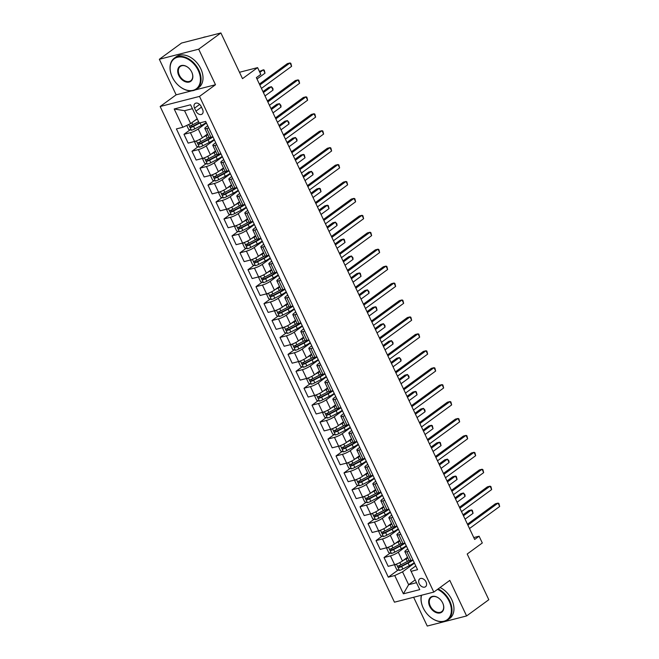 <?xml version="1.0" encoding="UTF-8"?>
<svg xmlns="http://www.w3.org/2000/svg" width="659" height="659" viewBox="0 0 659 659"><rect width="100%" height="100%" fill="white"/><g stroke="black" fill="none" stroke-linecap="round" stroke-linejoin="round"><path stroke-width="0.99" d="M426.027 581.93A4.885 3.386 -126.2 0 0 419.742 578.866A4.885 3.386 -126.2 0 0 419.215 583.676A4.885 3.386 -126.2 0 0 425.508 586.749A4.885 3.386 -126.2 0 0 426.027 581.93M413.638 597.26L427.246 626.05L466.597 615.951L488.805 599.723L467.198 554.013L482.306 542.975L479.101 536.204L473.772 537.571M160.153 106.511L394.453 602.186L433.803 592.087L199.504 96.412L160.153 106.511L176.142 94.83L191.711 90.835M195.229 89.929L215.493 84.731L198.688 49.178L159.338 59.277L176.142 94.83M159.338 59.277L181.546 43.049L220.897 32.95L242.504 78.66L257.603 67.622L239.481 72.276M198.688 49.178L220.897 32.95M257.603 67.622L260.799 74.393L256.359 77.638L474.661 539.449L479.101 536.204M194.562 108.158L195.97 111.14A4.728 3.279 -126.2 0 0 202.058 114.114A4.728 3.279 -126.2 0 0 202.56 109.443L201.152 106.47A4.728 3.279 -126.2 0 0 195.064 103.496A4.728 3.279 -126.2 0 0 194.562 108.158L199.669 104.427M192.428 108.694L184.569 110.712L190.649 123.579L182.84 127.269L176.406 128.917L388.299 577.185L398.135 570.002M182.84 127.269L174.198 108.982L190.575 104.781L199.224 123.06L205.657 121.413L417.551 569.681L411.117 571.328L419.758 589.616L403.382 593.817L394.741 575.538L388.299 577.185M215.493 84.731L199.504 96.412M466.597 615.951L449.792 580.398L433.803 592.087M411.117 571.328L410.417 569.829L415.771 565.916M408.802 551.171L406.842 551.674A6.104 1.17 154.7 0 1 404.881 551.69A6.104 1.17 154.7 0 1 406.142 550.174L407.764 548.988M400.804 534.243L398.843 534.746A6.104 1.17 154.7 0 1 396.875 534.762A6.104 1.17 154.7 0 1 398.143 533.246L399.766 532.06M392.797 517.315L390.845 517.817A6.104 1.17 154.7 0 1 388.876 517.834A6.104 1.17 154.7 0 1 390.136 516.318L391.767 515.132M384.798 500.387L382.838 500.889A6.104 1.17 154.7 0 1 380.869 500.906A6.104 1.17 154.7 0 1 382.138 499.39L383.76 498.196M376.791 483.459L374.839 483.961A6.104 1.17 154.7 0 1 372.87 483.978A6.104 1.17 154.7 0 1 374.139 482.454L375.762 481.268M368.793 466.531L366.832 467.033A6.104 1.17 154.7 0 1 364.864 467.05A6.104 1.17 154.7 0 1 366.132 465.526L367.755 464.34M360.794 449.603L358.834 450.105A6.104 1.17 154.7 0 1 356.865 450.122A6.104 1.17 154.7 0 1 358.134 448.598L359.756 447.412M352.787 432.675L350.827 433.177A6.104 1.17 154.7 0 1 348.866 433.185A6.104 1.17 154.7 0 1 350.127 431.67L351.749 430.484M344.789 415.747L342.828 416.249A6.104 1.17 154.7 0 1 340.86 416.257A6.104 1.17 154.7 0 1 342.128 414.742L343.751 413.555M336.782 398.819L334.83 399.321A6.104 1.17 154.7 0 1 332.861 399.329A6.104 1.17 154.7 0 1 334.121 397.814L335.752 396.627M328.783 381.891L326.823 382.393A6.104 1.17 154.7 0 1 324.854 382.401A6.104 1.17 154.7 0 1 326.123 380.886L327.745 379.699M320.776 364.962L318.824 365.465A6.104 1.17 154.7 0 1 316.855 365.473A6.104 1.17 154.7 0 1 318.124 363.957L319.747 362.771M312.778 348.034L310.817 348.537A6.104 1.17 154.7 0 1 308.849 348.545A6.104 1.17 154.7 0 1 310.117 347.029L311.74 345.843M304.779 331.106L302.819 331.609A6.104 1.17 154.7 0 1 300.85 331.617A6.104 1.17 154.7 0 1 302.119 330.101L303.741 328.915M296.772 314.17L294.812 314.673A6.104 1.17 154.7 0 1 292.851 314.689A6.104 1.17 154.7 0 1 294.112 313.173L295.734 311.987M288.774 297.242L286.813 297.744A6.104 1.17 154.7 0 1 284.845 297.761A6.104 1.17 154.7 0 1 286.113 296.245L287.736 295.059M280.767 280.314L278.815 280.816A6.104 1.17 154.7 0 1 276.846 280.833A6.104 1.17 154.7 0 1 278.106 279.317L279.737 278.131M272.768 263.386L270.808 263.888A6.104 1.17 154.7 0 1 268.839 263.905A6.104 1.17 154.7 0 1 270.108 262.389L271.73 261.195M264.761 246.458L262.809 246.96A6.104 1.17 154.7 0 1 260.84 246.977A6.104 1.17 154.7 0 1 262.109 245.461L263.732 244.267M256.763 229.53L254.802 230.032A6.104 1.17 154.7 0 1 252.834 230.049A6.104 1.17 154.7 0 1 254.102 228.525L255.725 227.339M248.764 212.602L246.804 213.104A6.104 1.17 154.7 0 1 244.835 213.121A6.104 1.17 154.7 0 1 246.104 211.597L247.726 210.41M240.757 195.674L238.797 196.176A6.104 1.17 154.7 0 1 236.836 196.193A6.104 1.17 154.7 0 1 238.097 194.669L239.719 193.482M232.759 178.746L230.798 179.248A6.104 1.17 154.7 0 1 228.83 179.256A6.104 1.17 154.7 0 1 230.098 177.741L231.721 176.554M224.752 161.817L222.8 162.32A6.104 1.17 154.7 0 1 220.831 162.328A6.104 1.17 154.7 0 1 222.091 160.812L223.722 159.626M216.753 144.889L214.793 145.392A6.104 1.17 154.7 0 1 212.824 145.4A6.104 1.17 154.7 0 1 214.093 143.884L215.715 142.698M208.746 127.961L206.794 128.464A6.104 1.17 154.7 0 1 204.825 128.472A6.104 1.17 154.7 0 1 206.094 126.956L207.717 125.77M415.178 579.928L408.629 584.714L416.488 582.696M197.198 118.793L190.649 123.579M206.407 122.994L198.219 128.975A6.104 1.17 154.7 0 1 190.41 132.665L183.976 134.321L190.08 129.864M207.47 134.065L202.379 137.78A6.104 1.17 154.7 0 1 194.578 141.471L188.136 143.118L183.976 134.321M214.406 139.922L206.226 145.903A6.104 1.17 154.7 0 1 198.417 149.593L191.983 151.249L198.079 146.792M215.468 150.993L210.386 154.708A6.104 1.17 154.7 0 1 202.577 158.399L196.143 160.046L191.983 151.249M222.404 156.85L214.224 162.831A6.104 1.17 154.7 0 1 206.415 166.521L199.982 168.177L206.078 163.72M223.475 167.921L218.384 171.637A6.104 1.17 154.7 0 1 210.575 175.327L204.142 176.974L199.982 168.177M230.411 173.778L222.223 179.759A6.104 1.17 154.7 0 1 214.422 183.449L207.989 185.105L214.084 180.648M231.474 184.85L226.391 188.565A6.104 1.17 154.7 0 1 218.582 192.255L212.149 193.903L207.989 185.105M238.41 190.715L230.23 196.695A6.104 1.17 154.7 0 1 222.421 200.377L215.987 202.033L222.083 197.576M239.472 201.778L234.39 205.493A6.104 1.17 154.7 0 1 226.581 209.183L220.147 210.831L215.987 202.033M246.417 207.643L238.228 213.623A6.104 1.17 154.7 0 1 230.428 217.305L223.986 218.961L230.09 214.504M247.479 218.706L242.388 222.421A6.104 1.17 154.7 0 1 234.588 226.111L228.154 227.767L223.986 218.961M254.415 224.571L246.235 230.551A6.104 1.17 154.7 0 1 238.426 234.233L231.993 235.889L238.088 231.433M255.478 235.634L250.395 239.349A6.104 1.17 154.7 0 1 242.586 243.039L236.153 244.695L231.993 235.889M262.422 241.499L254.234 247.479A6.104 1.17 154.7 0 1 246.425 251.17L239.991 252.817L246.095 248.361M263.485 252.562L258.394 256.277A6.104 1.17 154.7 0 1 250.593 259.967L244.151 261.623L239.991 252.817M270.421 258.427L262.241 264.407A6.104 1.17 154.7 0 1 254.432 268.098L247.998 269.745L254.094 265.289M271.483 269.49L266.401 273.205A6.104 1.17 154.7 0 1 258.592 276.895L252.158 278.551L247.998 269.745M278.419 275.355L270.239 281.335A6.104 1.17 154.7 0 1 262.43 285.026L255.997 286.673L262.093 282.217M279.49 286.418L274.399 290.141A6.104 1.17 154.7 0 1 266.59 293.823L260.157 295.479L255.997 286.673M286.426 292.283L278.238 298.263A6.104 1.17 154.7 0 1 270.437 301.954L264.004 303.601L270.099 299.145M287.489 303.346L282.406 307.069A6.104 1.17 154.7 0 1 274.597 310.751L268.164 312.407L264.004 303.601M294.425 309.211L286.245 315.191A6.104 1.17 154.7 0 1 278.436 318.882L272.002 320.529L278.098 316.073M295.487 320.282L290.405 323.997A6.104 1.17 154.7 0 1 282.596 327.68L276.162 329.335L272.002 320.529M302.432 326.139L294.243 332.12A6.104 1.17 154.7 0 1 286.443 335.81L280.001 337.457L286.105 333.001M303.494 337.21L298.403 340.925A6.104 1.17 154.7 0 1 290.603 344.616L284.169 346.263L280.001 337.457M310.43 343.067L302.25 349.048A6.104 1.17 154.7 0 1 294.441 352.738L288.008 354.385L294.103 349.929M311.493 354.138L306.41 357.853A6.104 1.17 154.7 0 1 298.601 361.544L292.168 363.191L288.008 354.385M318.437 359.995L310.249 365.976A6.104 1.17 154.7 0 1 302.44 369.666L296.006 371.322L302.11 366.865M319.5 371.066L314.409 374.782A6.104 1.17 154.7 0 1 306.608 378.472L300.166 380.119L296.006 371.322M326.436 376.923L318.256 382.904A6.104 1.17 154.7 0 1 310.447 386.594L304.013 388.25L310.109 383.793M327.498 387.994L322.416 391.71A6.104 1.17 154.7 0 1 314.607 395.4L308.173 397.048L304.013 388.25M334.434 393.851L326.254 399.832A6.104 1.17 154.7 0 1 318.445 403.522L312.012 405.178L318.108 400.721M335.497 404.923L330.414 408.638A6.104 1.17 154.7 0 1 322.605 412.328L316.172 413.976L312.012 405.178M342.441 410.779L334.253 416.76A6.104 1.17 154.7 0 1 326.452 420.45L320.019 422.106L326.114 417.649M343.504 421.851L338.421 425.566A6.104 1.17 154.7 0 1 330.612 429.256L324.179 430.904L320.019 422.106M350.44 427.716L342.26 433.696A6.104 1.17 154.7 0 1 334.451 437.378L328.017 439.034L334.113 434.578M351.502 438.779L346.42 442.494A6.104 1.17 154.7 0 1 338.611 446.184L332.177 447.832L328.017 439.034M358.447 444.644L350.258 450.624A6.104 1.17 154.7 0 1 342.458 454.306L336.016 455.962L342.12 451.506M359.509 455.707L354.418 459.422A6.104 1.17 154.7 0 1 346.618 463.112L340.184 464.76L336.016 455.962M366.445 461.572L358.265 467.552A6.104 1.17 154.7 0 1 350.456 471.234L344.023 472.89L350.118 468.434M367.508 472.635L362.425 476.35A6.104 1.17 154.7 0 1 354.616 480.04L348.183 481.696L344.023 472.89M374.452 478.5L366.264 484.48A6.104 1.17 154.7 0 1 358.455 488.171L352.021 489.818L358.125 485.362M375.515 489.563L370.424 493.278A6.104 1.17 154.7 0 1 362.615 496.968L356.181 498.624L352.021 489.818M382.451 495.428L374.271 501.408A6.104 1.17 154.7 0 1 366.462 505.099L360.028 506.746L366.124 502.29M383.513 506.491L378.431 510.206A6.104 1.17 154.7 0 1 370.622 513.896L364.188 515.552L360.028 506.746M390.449 512.356L382.269 518.336A6.104 1.17 154.7 0 1 374.46 522.027L368.027 523.674L374.123 519.218M391.512 523.419L386.429 527.134A6.104 1.17 154.7 0 1 378.62 530.824L372.187 532.48L368.027 523.674M398.456 529.284L390.268 535.265A6.104 1.17 154.7 0 1 382.467 538.955L376.034 540.602L382.129 536.146M399.519 540.347L394.436 544.07A6.104 1.17 154.7 0 1 386.627 547.753L380.194 549.408L376.034 540.602M406.455 546.212L398.275 552.193A6.104 1.17 154.7 0 1 390.466 555.883L384.032 557.53L390.128 553.074M407.517 557.275L402.435 560.998A6.104 1.17 154.7 0 1 394.626 564.681L388.192 566.336L384.032 557.53M414.462 563.14L402.542 571.847L408.629 584.714L403.382 593.817M408.539 562.399L411.249 560.422A5.569 1.071 154.7 0 0 411.694 560.438M400.532 545.471L403.25 543.494M392.533 528.543L395.243 526.566M384.535 511.615L387.245 509.638M376.528 494.687L379.238 492.701A5.569 1.071 154.7 0 0 379.683 492.718M368.529 477.759L371.239 475.773A5.569 1.071 154.7 0 0 371.684 475.79M360.522 460.83L363.233 458.845A5.569 1.071 154.7 0 0 363.686 458.862M352.524 443.902L355.234 441.917A5.569 1.071 154.7 0 0 355.679 441.934M344.517 426.974L347.235 424.989M336.518 410.046L339.228 408.061A5.569 1.071 154.7 0 0 339.673 408.078M328.52 393.118L331.23 391.133A5.569 1.071 154.7 0 0 331.675 391.149M320.513 376.182L323.223 374.205A5.569 1.071 154.7 0 0 323.668 374.221M312.514 359.254L315.224 357.277A5.569 1.071 154.7 0 0 315.669 357.293M304.507 342.326L307.218 340.349A5.569 1.071 154.7 0 0 307.671 340.365M296.509 325.398L299.219 323.421A5.569 1.071 154.7 0 0 299.664 323.437M288.502 308.47L291.22 306.493M280.503 291.542L283.213 289.565A5.569 1.071 154.7 0 0 283.658 289.573M272.505 274.614L275.215 272.637A5.569 1.071 154.7 0 0 275.66 272.645M264.498 257.685L267.208 255.7A5.569 1.071 154.7 0 0 267.653 255.717M256.499 240.757L259.209 238.772A5.569 1.071 154.7 0 0 259.654 238.789M248.492 223.829L251.203 221.844A5.569 1.071 154.7 0 0 251.656 221.861M240.494 206.901L243.204 204.916A5.569 1.071 154.7 0 0 243.649 204.933M232.487 189.973L235.205 187.988M224.488 173.045L227.198 171.06A5.569 1.071 154.7 0 0 227.643 171.076M216.49 156.117L219.2 154.132A5.569 1.071 154.7 0 0 219.645 154.148M208.483 139.189L211.193 137.204A5.569 1.071 154.7 0 0 211.638 137.22M212.915 136.759L210.954 137.261A6.104 1.17 154.7 0 1 208.985 137.278L204.825 128.472M220.913 153.687L218.953 154.19A6.104 1.17 154.7 0 1 216.984 154.206L212.824 145.4M228.912 170.615L226.96 171.118A6.104 1.17 154.7 0 1 224.991 171.134L220.831 162.328M236.919 187.551L234.958 188.054A6.104 1.17 154.7 0 1 232.989 188.062L228.83 179.256M244.917 204.479L242.965 204.982A6.104 1.17 154.7 0 1 240.996 204.99L236.836 196.193M252.924 221.408L250.964 221.91A6.104 1.17 154.7 0 1 248.995 221.918L244.835 213.121M260.923 238.336L258.962 238.838A6.104 1.17 154.7 0 1 257.002 238.846L252.834 230.049M268.93 255.264L266.969 255.766A6.104 1.17 154.7 0 1 265 255.774L260.84 246.977M276.928 272.192L274.968 272.694A6.104 1.17 154.7 0 1 272.999 272.702L268.839 263.905M284.927 289.12L282.975 289.622A6.104 1.17 154.7 0 1 281.006 289.639L276.846 280.833M292.934 306.048L290.973 306.55A6.104 1.17 154.7 0 1 289.004 306.567L284.845 297.761M300.932 322.976L298.98 323.478A6.104 1.17 154.7 0 1 297.011 323.495L292.851 314.689M308.939 339.904L306.979 340.406A6.104 1.17 154.7 0 1 305.01 340.423L300.85 331.617M316.938 356.832L314.977 357.335A6.104 1.17 154.7 0 1 313.017 357.351L308.849 348.545M324.945 373.76L322.984 374.263A6.104 1.17 154.7 0 1 321.015 374.279L316.855 365.473M332.943 390.688L330.983 391.191A6.104 1.17 154.7 0 1 329.014 391.207L324.854 382.401M340.942 407.616L338.99 408.119A6.104 1.17 154.7 0 1 337.021 408.135L332.861 399.329M348.949 424.544L346.988 425.055A6.104 1.17 154.7 0 1 345.019 425.063L340.86 416.257M356.947 441.481L354.995 441.983A6.104 1.17 154.7 0 1 353.026 441.991L348.866 433.185M364.954 458.409L362.994 458.911A6.104 1.17 154.7 0 1 361.025 458.919L356.865 450.122M372.953 475.337L370.992 475.839A6.104 1.17 154.7 0 1 369.032 475.847L364.864 467.05M380.96 492.265L378.999 492.767A6.104 1.17 154.7 0 1 377.03 492.775L372.87 483.978M388.958 509.193L386.998 509.695A6.104 1.17 154.7 0 1 385.029 509.704L380.869 500.906M396.957 526.121L395.005 526.623A6.104 1.17 154.7 0 1 393.036 526.632L388.876 517.834M404.964 543.049L403.003 543.551A6.104 1.17 154.7 0 1 401.034 543.568L396.875 534.762M394.741 575.538L402.542 571.847M412.962 559.977L411.01 560.479A6.104 1.17 154.7 0 1 409.041 560.496L404.881 551.69M184.569 110.712L174.198 108.982M259.844 85.003L290.009 62.951L291.608 66.337L261.442 88.388M259.399 84.064L287.349 63.635L290.009 62.951L290.841 63.33L291.608 66.337M186.752 125.416L188.663 129.444L191.431 130.251A4.045 0.774 -25.3 0 0 194.792 128.884L201.275 125.507A11.681 2.249 -25.3 0 0 206.193 122.541M195.286 120.185L197.354 119.106M198.565 121.684L192.807 124.691A4.045 0.774 154.7 0 1 190.352 125.77C189.644 126.627 189.899 127.171 191.118 127.401A4.045 0.774 -25.3 0 0 193.581 126.314L200.056 122.928A11.681 2.249 -25.3 0 0 200.369 122.763M257.01 79.014L265.017 73.165L263.419 69.78L259.407 71.452M199.166 122.953L192.395 126.462L191.135 125.935M265.017 73.165L264.259 70.159L263.419 69.78L259.852 72.383M267.842 101.931L298.008 79.887L299.606 83.273L269.44 105.316M267.397 100.992L295.347 80.563L298.008 79.887L298.848 80.258L299.606 83.273M275.849 118.859L306.015 96.815L307.613 100.201L277.447 122.245M275.404 117.92L303.354 97.491L306.015 96.815L306.847 97.186L307.613 100.201M283.848 135.787L314.013 113.743L315.612 117.129L285.446 139.173M283.403 134.848L311.353 114.427L314.013 113.743L314.854 114.114L315.612 117.129M195.657 141.141L194.743 142.311L196.662 146.372L199.43 147.188A4.045 0.774 -25.3 0 0 202.799 145.82L209.274 142.435A11.681 2.249 -25.3 0 0 214.191 139.469M203.293 137.113L206.078 135.663A11.681 2.249 -25.3 0 0 207.783 134.733M205.394 135.581L205.55 135.49A9.696 1.862 -25.3 0 0 207.601 134.354M209.002 137.303A11.681 2.249 154.7 0 1 207.297 138.233L200.814 141.619A4.045 0.774 154.7 0 1 198.351 142.698C197.642 143.555 197.898 144.099 199.125 144.329A4.045 0.774 -25.3 0 0 201.58 143.242L208.063 139.856A11.681 2.249 -25.3 0 0 212.972 136.899M211.918 137.014A9.696 1.862 154.7 0 1 207.536 139.692L200.402 143.39L199.142 142.863M265.017 95.942L273.024 90.094L271.417 86.708L268.765 87.392L262.974 91.626M273.024 90.094L272.9 88.438L271.417 86.708L263.411 92.557M203.664 158.069L202.75 159.239L204.669 163.308L207.437 164.116A4.045 0.774 -25.3 0 0 210.798 162.748L217.281 159.363A11.681 2.249 -25.3 0 0 222.198 156.397M211.292 154.041L214.076 152.591A11.681 2.249 -25.3 0 0 215.781 151.661M213.392 152.509L213.557 152.427A9.696 1.862 -25.3 0 0 215.608 151.282M217 154.231A11.681 2.249 154.7 0 1 215.295 155.162L208.812 158.547A4.045 0.774 154.7 0 1 206.358 159.626C205.649 160.491 205.905 161.027 207.124 161.257A4.045 0.774 -25.3 0 0 209.587 160.17L216.061 156.784A11.681 2.249 -25.3 0 0 220.979 153.827M219.917 153.942A9.696 1.862 154.7 0 1 215.542 156.62L208.401 160.318L207.14 159.791M273.015 112.87L281.022 107.022L279.424 103.636L276.764 104.32L270.973 108.554M281.022 107.022L280.899 105.366L279.424 103.636L271.417 109.485M211.663 174.997L210.748 176.167L212.668 180.237L215.435 181.044A4.045 0.774 -25.3 0 0 218.804 179.676L225.279 176.291A11.681 2.249 -25.3 0 0 230.197 173.325M219.29 170.978L222.083 169.52A11.681 2.249 -25.3 0 0 223.788 168.589M221.399 169.437L221.556 169.355A9.696 1.862 -25.3 0 0 223.607 168.21M225.007 171.159A11.681 2.249 154.7 0 1 223.294 172.09L216.819 175.475A4.045 0.774 154.7 0 1 214.356 176.554C213.648 177.419 213.903 177.955 215.131 178.185A4.045 0.774 -25.3 0 0 217.585 177.098L224.068 173.712A11.681 2.249 -25.3 0 0 228.978 170.755M227.923 170.87A9.696 1.862 154.7 0 1 223.541 173.548L216.407 177.246L215.147 176.719M281.022 129.798L289.029 123.95L287.423 120.564L284.77 121.248L278.979 125.482M289.029 123.95L288.906 122.294L287.423 120.564L279.416 126.413M291.846 152.715L322.012 130.671L323.618 134.057L293.453 156.101M291.41 151.776L319.36 131.355L322.012 130.671L322.852 131.042L323.618 134.057M219.661 191.934L218.747 193.095L220.666 197.165L223.434 197.972A4.045 0.774 -25.3 0 0 226.803 196.604L233.286 193.219A11.681 2.249 -25.3 0 0 238.196 190.262M235.65 188.004A5.569 1.071 154.7 0 1 235.197 187.988M227.297 187.906L230.082 186.448A11.681 2.249 -25.3 0 0 231.787 185.517M229.398 186.365L229.563 186.283A9.696 1.862 -25.3 0 0 231.614 185.138M233.006 188.087A11.681 2.249 154.7 0 1 231.301 189.018L224.818 192.403A4.045 0.774 154.7 0 1 222.363 193.491C221.655 194.347 221.91 194.883 223.129 195.113A4.045 0.774 -25.3 0 0 225.584 194.026L232.067 190.649A11.681 2.249 -25.3 0 0 236.985 187.683M235.922 187.807A9.696 1.862 154.7 0 1 231.548 190.476L224.406 194.174L223.146 193.647M289.021 146.735L297.028 140.878L295.43 137.492L292.769 138.176L286.978 142.41M297.028 140.878L296.904 139.222L295.43 137.492L287.423 143.349M198.252 70.464A18.625 12.908 -126.2 0 0 177.51 57.259A18.625 12.908 -126.2 0 0 172.238 77.004A18.625 12.908 -126.2 0 0 172.296 77.128A18.625 12.908 -126.2 0 0 178.26 85.242A18.625 12.908 -126.2 0 0 196.3 88.8A18.625 12.908 -126.2 0 0 198.252 70.464M172.213 76.946A19.078 13.229 53.8 0 1 172.188 76.889A19.078 13.229 53.8 0 1 174.281 58.198A19.078 13.229 53.8 0 1 198.837 70.192A19.078 13.229 53.8 0 1 196.802 89.006A19.078 13.229 53.8 0 1 178.358 85.324A19.078 13.229 53.8 0 1 178.309 85.283M191.761 72.128A9.308 6.458 53.8 0 1 191.794 72.193A9.308 6.458 53.8 0 1 189.158 82.062A9.308 6.458 53.8 0 1 178.787 75.464A9.308 6.458 53.8 0 1 179.759 66.295A9.308 6.458 53.8 0 1 188.779 68.075A9.308 6.458 53.8 0 1 191.761 72.128A8.855 6.137 -126.2 0 1 190.764 80.752A8.855 6.137 -126.2 0 1 179.372 75.184A8.855 6.137 -126.2 0 1 180.319 66.452A8.855 6.137 -126.2 0 1 188.828 68.116M202.898 37.571A19.078 13.229 53.8 0 1 205.938 36.789M174.281 58.198L176.233 56.765A19.078 13.229 53.8 0 1 200.789 68.758A19.078 13.229 53.8 0 1 198.754 87.581L196.802 89.006M421.554 595.225A18.625 12.908 -126.2 0 0 423.185 607.886A18.625 12.908 -126.2 0 0 423.243 608.01A18.625 12.908 -126.2 0 0 429.207 616.124A18.625 12.908 -126.2 0 0 447.247 619.682A18.625 12.908 -126.2 0 0 449.199 601.346A18.625 12.908 -126.2 0 0 437.535 589.36M423.16 607.829A19.078 13.229 53.8 0 1 423.136 607.771A19.078 13.229 53.8 0 1 421.34 595.283M438.128 588.924A19.078 13.229 53.8 0 1 449.784 601.074A19.078 13.229 53.8 0 1 447.741 619.888A19.078 13.229 53.8 0 1 429.306 616.206A19.078 13.229 53.8 0 1 429.256 616.165M442.708 603.01A9.308 6.458 53.8 0 1 442.741 603.076A9.308 6.458 53.8 0 1 440.105 612.944A9.308 6.458 53.8 0 1 429.734 606.346A9.308 6.458 53.8 0 1 430.706 597.178A9.308 6.458 53.8 0 1 439.726 598.957A9.308 6.458 53.8 0 1 442.708 603.01A8.855 6.137 -126.2 0 1 441.711 611.634A8.855 6.137 -126.2 0 1 430.319 606.066A8.855 6.137 -126.2 0 1 431.266 597.334A8.855 6.137 -126.2 0 1 439.775 598.998M440.08 587.499A19.078 13.229 53.8 0 1 451.736 599.641A19.078 13.229 53.8 0 1 449.702 618.463L447.741 619.888M299.853 169.643L330.019 147.6L331.617 150.985L301.451 173.029M299.408 168.704L327.358 148.283L330.019 147.6L330.859 147.978L331.617 150.985M307.852 186.571L338.018 164.528L339.624 167.913L309.458 189.957M307.407 185.632L335.365 165.211L338.018 164.528L338.858 164.907L339.624 167.913M315.859 203.499L346.024 181.456L347.623 184.841L317.457 206.885M315.414 202.56L343.364 182.139L346.024 181.456L346.856 181.835L347.623 184.841M323.857 220.427L354.023 198.384L355.621 201.769L325.455 223.813M323.412 219.488L351.362 199.067L354.023 198.384L354.863 198.763L355.621 201.769M331.864 237.355L362.03 215.312L363.628 218.697L333.462 240.741M331.419 236.424L359.369 215.995L362.03 215.312L362.862 215.691L363.628 218.697M227.668 208.862L226.754 210.032L228.673 214.093L231.441 214.9A4.045 0.774 -25.3 0 0 234.802 213.532L241.285 210.147A11.681 2.249 -25.3 0 0 246.202 207.19M235.296 204.834L238.088 203.376A11.681 2.249 -25.3 0 0 239.794 202.445M237.405 203.293L237.561 203.211A9.696 1.862 -25.3 0 0 239.612 202.066M241.013 205.015A11.681 2.249 154.7 0 1 239.299 205.946L232.825 209.331A4.045 0.774 154.7 0 1 230.362 210.419C229.653 211.275 229.909 211.811 231.128 212.041A4.045 0.774 -25.3 0 0 233.591 210.954L240.074 207.577A11.681 2.249 -25.3 0 0 244.983 204.611M243.921 204.735A9.696 1.862 154.7 0 1 239.547 207.404L232.413 211.102L231.144 210.575M297.02 163.663L305.026 157.806L303.428 154.42L300.768 155.104L294.977 159.338M305.026 157.806L304.269 154.799L303.428 154.42L295.421 160.277M235.667 225.79L234.752 226.96L236.672 231.021L239.439 231.828A4.045 0.774 -25.3 0 0 242.809 230.461L249.291 227.075A11.681 2.249 -25.3 0 0 254.201 224.118M243.303 221.762L246.087 220.304A11.681 2.249 -25.3 0 0 247.792 219.373M245.403 220.221L245.568 220.139A9.696 1.862 -25.3 0 0 247.611 218.994M249.011 221.943A11.681 2.249 154.7 0 1 247.306 222.874L240.823 226.259A4.045 0.774 154.7 0 1 238.369 227.347C237.652 228.203 237.915 228.747 239.135 228.97A4.045 0.774 -25.3 0 0 241.589 227.89L248.072 224.505A11.681 2.249 -25.3 0 0 252.99 221.539M251.927 221.663A9.696 1.862 154.7 0 1 247.553 224.332L240.411 228.039L239.151 227.503M305.026 180.591L313.033 174.734L311.435 171.348L308.774 172.032L302.983 176.266M313.033 174.734L312.91 173.086L311.435 171.348L303.428 177.205M243.673 242.718L242.759 243.888L244.678 247.949L247.446 248.756A4.045 0.774 -25.3 0 0 250.807 247.389L257.29 244.003A11.681 2.249 -25.3 0 0 262.208 241.046M251.301 238.69L254.086 237.232A11.681 2.249 -25.3 0 0 255.799 236.301M253.41 237.149L253.567 237.067A9.696 1.862 -25.3 0 0 255.618 235.922M257.01 238.871A11.681 2.249 154.7 0 1 255.305 239.802L248.822 243.187A4.045 0.774 154.7 0 1 246.367 244.275C245.659 245.132 245.914 245.675 247.133 245.898A4.045 0.774 -25.3 0 0 249.596 244.818L256.071 241.433A11.681 2.249 -25.3 0 0 260.989 238.467M259.926 238.591A9.696 1.862 154.7 0 1 255.552 241.268L248.41 244.967L247.15 244.431M313.025 197.519L321.032 191.662L319.434 188.276L316.773 188.96L310.982 193.194M321.032 191.662L320.274 188.655L319.434 188.276L311.427 194.133M251.672 259.646L250.758 260.816L252.677 264.877L255.445 265.684A4.045 0.774 -25.3 0 0 258.814 264.317L265.289 260.931A11.681 2.249 -25.3 0 0 270.206 257.974M259.3 255.618L262.093 254.16A11.681 2.249 -25.3 0 0 263.798 253.229M261.409 254.077L261.565 253.995A9.696 1.862 -25.3 0 0 263.616 252.858M265.017 255.807A11.681 2.249 154.7 0 1 263.312 256.738L256.829 260.116A4.045 0.774 154.7 0 1 254.366 261.203C253.657 262.06 253.913 262.603 255.14 262.826A4.045 0.774 -25.3 0 0 257.595 261.747L264.078 258.361A11.681 2.249 -25.3 0 0 268.987 255.395M267.933 255.519A9.696 1.862 154.7 0 1 263.551 258.196L256.417 261.895L255.157 261.359M321.032 214.447L329.039 208.598L327.432 205.213L324.78 205.888L318.989 210.122M329.039 208.598L328.273 205.583L327.432 205.213L319.426 211.061M259.679 276.574L258.756 277.744L260.684 281.805L263.452 282.612A4.045 0.774 -25.3 0 0 266.813 281.245L273.296 277.859A11.681 2.249 -25.3 0 0 278.205 274.902M267.307 272.546L270.091 271.088A11.681 2.249 -25.3 0 0 271.796 270.157M269.407 271.006L269.572 270.923A9.696 1.862 -25.3 0 0 271.623 269.786M273.015 272.735A11.681 2.249 154.7 0 1 271.31 273.666L264.827 277.044A4.045 0.774 154.7 0 1 262.373 278.131C261.664 278.988 261.92 279.531 263.139 279.754A4.045 0.774 -25.3 0 0 265.602 278.675L272.076 275.289A11.681 2.249 -25.3 0 0 276.994 272.332M275.932 272.447A9.696 1.862 154.7 0 1 271.557 275.124L264.416 278.823L263.155 278.287M329.03 231.375L337.037 225.526L335.439 222.141L332.779 222.816L326.988 227.05M337.037 225.526L336.914 223.871L335.439 222.141L327.432 227.989M339.863 254.283L370.029 232.24L371.627 235.625L341.461 257.669M339.418 253.353L367.368 232.924L370.029 232.24L370.869 232.619L371.627 235.625M267.678 293.502L266.763 294.672L268.683 298.733L271.45 299.54A4.045 0.774 -25.3 0 0 274.819 298.173L281.294 294.787A11.681 2.249 -25.3 0 0 286.212 291.83M275.305 289.474L278.098 288.016A11.681 2.249 -25.3 0 0 279.803 287.085M277.414 287.934L277.571 287.851A9.696 1.862 -25.3 0 0 279.622 286.714M281.022 289.663A11.681 2.249 154.7 0 1 279.309 290.594L272.834 293.972A4.045 0.774 154.7 0 1 270.371 295.059C269.663 295.916 269.918 296.459 271.146 296.682A4.045 0.774 -25.3 0 0 273.6 295.603L280.083 292.217A11.681 2.249 -25.3 0 0 284.993 289.26M283.938 289.375A9.696 1.862 154.7 0 1 279.556 292.052L272.422 295.751L271.162 295.224M337.037 248.303L345.044 242.454L343.438 239.069L340.777 239.752L334.994 243.978M345.044 242.454L344.278 239.439L343.438 239.069L335.431 244.917M347.861 271.211L378.027 249.168L379.633 252.554L349.468 274.597M347.425 270.281L375.375 249.852L378.027 249.168L378.867 249.547L379.633 252.554M275.676 310.43L274.762 311.6L276.681 315.661L279.449 316.468A4.045 0.774 -25.3 0 0 282.818 315.101L289.301 311.715A11.681 2.249 -25.3 0 0 294.211 308.758M291.665 306.509A5.569 1.071 154.7 0 1 291.212 306.493M283.312 306.402L286.097 304.944A11.681 2.249 -25.3 0 0 287.802 304.021M285.413 304.862L285.578 304.779A9.696 1.862 -25.3 0 0 287.629 303.642M289.021 306.592A11.681 2.249 154.7 0 1 287.316 307.522L280.833 310.908A4.045 0.774 154.7 0 1 278.378 311.987C277.67 312.844 277.925 313.387 279.144 313.61A4.045 0.774 -25.3 0 0 281.599 312.531L288.082 309.145A11.681 2.249 -25.3 0 0 293 306.188M291.937 306.303A9.696 1.862 154.7 0 1 287.563 308.98L280.421 312.679L279.161 312.152M345.036 265.231L353.043 259.382L351.445 255.997L348.784 256.68L342.993 260.906M353.043 259.382L352.919 257.727L351.445 255.997L343.438 261.845M355.868 288.148L386.034 266.096L387.632 269.482L357.466 291.533M355.423 287.209L383.373 266.78L386.034 266.096L386.874 266.475L387.632 269.482M283.683 327.358L282.769 328.528L284.688 332.589L287.456 333.396A4.045 0.774 -25.3 0 0 290.817 332.029L297.3 328.643A11.681 2.249 -25.3 0 0 302.217 325.686M291.311 323.33L294.103 321.872A11.681 2.249 -25.3 0 0 295.809 320.949M293.42 321.79L293.576 321.707A9.696 1.862 -25.3 0 0 295.627 320.571M297.028 323.52A11.681 2.249 154.7 0 1 295.314 324.45L288.84 327.836A4.045 0.774 154.7 0 1 286.377 328.915C285.668 329.772 285.924 330.316 287.143 330.538A4.045 0.774 -25.3 0 0 289.606 329.459L296.089 326.073A11.681 2.249 -25.3 0 0 300.998 323.116M299.936 323.231A9.696 1.862 154.7 0 1 295.562 325.908L288.428 329.607L287.159 329.08M353.035 282.159L361.041 276.31L359.443 272.925L356.783 273.609L350.992 277.834M361.041 276.31L360.284 273.304L359.443 272.925L351.436 278.773M363.867 305.076L394.033 283.024L395.639 286.41L365.473 308.461M363.422 304.137L391.38 283.708L394.033 283.024L394.873 283.403L395.639 286.41M291.682 344.286L290.767 345.456L292.687 349.517L295.454 350.324A4.045 0.774 -25.3 0 0 298.824 348.957L305.306 345.58A11.681 2.249 -25.3 0 0 310.216 342.614M299.318 340.258L302.102 338.8A11.681 2.249 -25.3 0 0 303.807 337.878M301.418 338.718L301.583 338.635A9.696 1.862 -25.3 0 0 303.626 337.499M305.026 340.448A11.681 2.249 154.7 0 1 303.321 341.378L296.838 344.764A4.045 0.774 154.7 0 1 294.384 345.843C293.667 346.7 293.93 347.244 295.15 347.466A4.045 0.774 -25.3 0 0 297.604 346.387L304.087 343.001A11.681 2.249 -25.3 0 0 309.005 340.044M307.942 340.159A9.696 1.862 154.7 0 1 303.568 342.837L296.426 346.535L295.166 346.008M361.041 299.087L369.048 293.239L367.45 289.853L364.789 290.537L358.998 294.762M369.048 293.239L368.925 291.583L367.45 289.853L359.443 295.702M371.874 322.004L402.039 299.952L403.637 303.338L373.472 325.389M371.429 321.065L399.379 300.636L402.039 299.952L402.871 300.331L403.637 303.338M299.688 361.214L298.774 362.384L300.693 366.445L303.461 367.252A4.045 0.774 -25.3 0 0 306.822 365.885L313.305 362.508A11.681 2.249 -25.3 0 0 318.223 359.542M307.316 357.186L310.101 355.736A11.681 2.249 -25.3 0 0 311.814 354.806M309.425 355.654L309.582 355.563A9.696 1.862 -25.3 0 0 311.633 354.427M313.025 357.376A11.681 2.249 154.7 0 1 311.32 358.307L304.837 361.692A4.045 0.774 154.7 0 1 302.382 362.771C301.674 363.628 301.929 364.172 303.148 364.402A4.045 0.774 -25.3 0 0 305.611 363.315L312.086 359.929A11.681 2.249 -25.3 0 0 317.004 356.972M315.941 357.087A9.696 1.862 154.7 0 1 311.567 359.765L304.425 363.463L303.165 362.936M369.04 316.015L377.047 310.167L375.449 306.781L372.788 307.465L366.997 311.691M377.047 310.167L376.289 307.16L375.449 306.781L367.442 312.63M379.872 338.932L410.038 316.888L411.636 320.274L381.47 342.318M379.427 337.993L407.377 317.564L410.038 316.888L410.878 317.259L411.636 320.274M307.687 378.142L306.773 379.312L308.692 383.373L311.46 384.189A4.045 0.774 -25.3 0 0 314.829 382.813L321.304 379.436A11.681 2.249 -25.3 0 0 326.221 376.47M315.315 374.114L318.108 372.664A11.681 2.249 -25.3 0 0 319.813 371.734M317.424 372.582L317.58 372.492A9.696 1.862 -25.3 0 0 319.631 371.355M321.032 374.304A11.681 2.249 154.7 0 1 319.327 375.235L312.844 378.62A4.045 0.774 154.7 0 1 310.381 379.699C309.672 380.556 309.928 381.1 311.155 381.33A4.045 0.774 -25.3 0 0 313.61 380.243L320.093 376.857A11.681 2.249 -25.3 0 0 325.002 373.9M323.948 374.015A9.696 1.862 154.7 0 1 319.566 376.693L312.432 380.391L311.172 379.864M377.047 332.943L385.054 327.095L383.447 323.709L380.795 324.393L375.004 328.627M385.054 327.095L384.93 325.439L383.447 323.709L375.441 329.558M387.879 355.86L418.045 333.816L419.643 337.202L389.477 359.246M387.434 354.921L415.384 334.492L418.045 333.816L418.877 334.187L419.643 337.202M395.878 372.788L426.044 350.745L427.642 354.13L397.476 376.174M395.433 371.849L423.383 351.42L426.044 350.745L426.884 351.115L427.642 354.13M403.876 389.716L434.042 367.673L435.648 371.058L405.483 393.102M403.44 388.777L431.39 368.356L434.042 367.673L434.882 368.043L435.648 371.058M411.883 406.644L442.049 384.601L443.647 387.986L413.481 410.03M411.438 405.705L439.388 385.284L442.049 384.601L442.889 384.98L443.647 387.986M419.882 423.572L450.048 401.529L451.654 404.914L421.488 426.958M419.437 422.633L447.395 402.212L450.048 401.529L450.888 401.908L451.654 404.914M427.889 440.5L458.054 418.457L459.652 421.842L429.487 443.886M427.444 439.561L455.394 419.14L458.054 418.457L458.886 418.836L459.652 421.842M435.887 457.428L466.053 435.385L467.651 438.77L437.485 460.814M435.442 456.489L463.392 436.069L466.053 435.385L466.893 435.764L467.651 438.77M443.894 474.356L474.06 452.313L475.658 455.699L445.492 477.742M443.449 473.426L471.399 452.997L474.06 452.313L474.892 452.692L475.658 455.699M451.893 491.284L482.059 469.241L483.657 472.627L453.491 494.67M451.448 490.354L479.398 469.925L482.059 469.241L482.899 469.62L483.657 472.627M459.891 508.213L490.057 486.169L491.663 489.555L461.498 511.598M459.455 507.282L487.405 486.853L490.057 486.169L490.897 486.548L491.663 489.555M467.898 525.141L498.064 503.097L499.662 506.483L469.496 528.526M467.453 524.21L495.403 503.781L498.064 503.097L498.904 503.476L499.662 506.483M315.694 395.071L314.771 396.24L316.699 400.301L319.467 401.117A4.045 0.774 -25.3 0 0 322.828 399.749L329.311 396.364A11.681 2.249 -25.3 0 0 334.22 393.398M323.322 391.042L326.106 389.593A11.681 2.249 -25.3 0 0 327.811 388.662M325.422 389.51L325.587 389.428A9.696 1.862 -25.3 0 0 327.638 388.283M329.03 391.232A11.681 2.249 154.7 0 1 327.325 392.163L320.842 395.548A4.045 0.774 154.7 0 1 318.388 396.627C317.679 397.484 317.935 398.028 319.154 398.258A4.045 0.774 -25.3 0 0 321.617 397.171L328.091 393.785A11.681 2.249 -25.3 0 0 333.009 390.828M331.947 390.944A9.696 1.862 154.7 0 1 327.572 393.621L320.431 397.319L319.17 396.792M385.045 349.871L393.052 344.023L391.454 340.637L388.794 341.321L383.003 345.555M393.052 344.023L392.929 342.367L391.454 340.637L383.447 346.486M323.693 411.999L322.778 413.168L324.698 417.238L327.465 418.045A4.045 0.774 -25.3 0 0 330.834 416.677L337.309 413.292A11.681 2.249 -25.3 0 0 342.227 410.326M331.32 407.979L334.113 406.521A11.681 2.249 -25.3 0 0 335.818 405.59M333.429 406.438L333.586 406.356A9.696 1.862 -25.3 0 0 335.637 405.211M337.037 408.16A11.681 2.249 154.7 0 1 335.324 409.091L328.849 412.476A4.045 0.774 154.7 0 1 326.386 413.555C325.678 414.42 325.933 414.956 327.152 415.186A4.045 0.774 -25.3 0 0 329.615 414.099L336.098 410.714A11.681 2.249 -25.3 0 0 341.008 407.756M339.953 407.872A9.696 1.862 154.7 0 1 335.571 410.549L328.437 414.247L327.177 413.72M393.052 366.799L401.059 360.951L399.453 357.565L396.792 358.249L391.009 362.483M401.059 360.951L400.936 359.295L399.453 357.565L391.446 363.414M331.691 428.935L330.777 430.096L332.696 434.166L335.464 434.973A4.045 0.774 -25.3 0 0 338.833 433.606L345.316 430.22A11.681 2.249 -25.3 0 0 350.226 427.263M347.68 425.006A5.569 1.071 154.7 0 1 347.227 424.989M339.327 424.907L342.112 423.449A11.681 2.249 -25.3 0 0 343.817 422.518M341.428 423.366L341.593 423.284A9.696 1.862 -25.3 0 0 343.644 422.139M345.036 425.088A11.681 2.249 154.7 0 1 343.331 426.019L336.848 429.404A4.045 0.774 154.7 0 1 334.393 430.484C333.685 431.348 333.94 431.884 335.159 432.115A4.045 0.774 -25.3 0 0 337.614 431.027L344.097 427.642A11.681 2.249 -25.3 0 0 349.015 424.684M347.952 424.8A9.696 1.862 154.7 0 1 343.578 427.477L336.436 431.175L335.176 430.648M401.051 383.736L409.058 377.879L407.46 374.493L404.799 375.177L399.008 379.411M409.058 377.879L408.934 376.223L407.46 374.493L399.453 380.35M339.698 445.863L338.784 447.024L340.703 451.094L343.471 451.901A4.045 0.774 -25.3 0 0 346.832 450.534L353.315 447.148A11.681 2.249 -25.3 0 0 358.232 444.191M347.326 441.835L350.118 440.377A11.681 2.249 -25.3 0 0 351.824 439.446M349.435 440.294L349.591 440.212A9.696 1.862 -25.3 0 0 351.642 439.067M353.043 442.016A11.681 2.249 154.7 0 1 351.329 442.947L344.855 446.332A4.045 0.774 154.7 0 1 342.392 447.42C341.683 448.277 341.939 448.812 343.158 449.043A4.045 0.774 -25.3 0 0 345.621 447.955L352.104 444.578A11.681 2.249 -25.3 0 0 357.013 441.612M355.951 441.736A9.696 1.862 154.7 0 1 351.577 444.405L344.443 448.104L343.174 447.576M409.05 400.664L417.056 394.807L415.458 391.421L412.798 392.105L407.007 396.339M417.056 394.807L416.299 391.8L415.458 391.421L407.451 397.278M347.697 462.791L346.782 463.961L348.702 468.022L351.469 468.829A4.045 0.774 -25.3 0 0 354.839 467.462L361.321 464.076A11.681 2.249 -25.3 0 0 366.231 461.119M355.333 458.763L358.117 457.305A11.681 2.249 -25.3 0 0 359.822 456.374M357.433 457.222L357.598 457.14A9.696 1.862 -25.3 0 0 359.641 455.995M361.041 458.944A11.681 2.249 154.7 0 1 359.336 459.875L352.853 463.261A4.045 0.774 154.7 0 1 350.399 464.348C349.682 465.205 349.945 465.748 351.165 465.971A4.045 0.774 -25.3 0 0 353.619 464.883L360.102 461.506A11.681 2.249 -25.3 0 0 365.02 458.54M363.957 458.664A9.696 1.862 154.7 0 1 359.583 461.333L352.441 465.04L351.181 464.504M417.056 417.592L425.063 411.735L423.465 408.349L420.804 409.033L415.013 413.267M425.063 411.735L424.94 410.079L423.465 408.349L415.458 414.206M355.703 479.719L354.789 480.889L356.708 484.95L359.476 485.757A4.045 0.774 -25.3 0 0 362.837 484.39L369.32 481.004A11.681 2.249 -25.3 0 0 374.238 478.047M363.331 475.691L366.116 474.233A11.681 2.249 -25.3 0 0 367.829 473.302M365.44 474.151L365.597 474.068A9.696 1.862 -25.3 0 0 367.648 472.923M369.04 475.872A11.681 2.249 154.7 0 1 367.335 476.803L360.852 480.189A4.045 0.774 154.7 0 1 358.397 481.276C357.689 482.133 357.944 482.676 359.163 482.899A4.045 0.774 -25.3 0 0 361.626 481.82L368.101 478.434A11.681 2.249 -25.3 0 0 373.019 475.469M371.956 475.592A9.696 1.862 154.7 0 1 367.582 478.269L360.44 481.968L359.18 481.432M425.055 434.52L433.062 428.663L431.464 425.277L428.803 425.961L423.012 430.195M433.062 428.663L432.304 425.656L431.464 425.277L423.457 431.134M363.702 496.647L362.788 497.817L364.707 501.878L367.475 502.685A4.045 0.774 -25.3 0 0 370.844 501.318L377.319 497.932A11.681 2.249 -25.3 0 0 382.236 494.975M371.33 492.619L374.123 491.161A11.681 2.249 -25.3 0 0 375.828 490.23M373.439 491.079L373.595 490.996A9.696 1.862 -25.3 0 0 375.646 489.851M377.047 492.808A11.681 2.249 154.7 0 1 375.342 493.731L368.859 497.117A4.045 0.774 154.7 0 1 366.396 498.204C365.687 499.061 365.943 499.604 367.17 499.827A4.045 0.774 -25.3 0 0 369.625 498.748L376.108 495.362A11.681 2.249 -25.3 0 0 381.017 492.397M379.963 492.52A9.696 1.862 154.7 0 1 375.581 495.197L368.447 498.896L367.187 498.361M433.062 451.448L441.069 445.599L439.462 442.205L436.81 442.889L431.019 447.123M441.069 445.599L440.303 442.584L439.462 442.205L431.456 448.062M371.701 513.575L370.786 514.745L372.714 518.806L375.482 519.613A4.045 0.774 -25.3 0 0 378.843 518.246L385.326 514.86A11.681 2.249 -25.3 0 0 390.235 511.903M387.69 509.646A5.569 1.071 154.7 0 1 387.237 509.629M379.337 509.547L382.121 508.089A11.681 2.249 -25.3 0 0 383.826 507.158M381.437 508.007L381.602 507.924A9.696 1.862 -25.3 0 0 383.653 506.787M385.045 509.736A11.681 2.249 154.7 0 1 383.34 510.667L376.857 514.045A4.045 0.774 154.7 0 1 374.403 515.132C373.694 515.989 373.95 516.532 375.169 516.755A4.045 0.774 -25.3 0 0 377.632 515.676L384.106 512.29A11.681 2.249 -25.3 0 0 389.024 509.325M387.962 509.448A9.696 1.862 154.7 0 1 383.587 512.125L376.446 515.824L375.185 515.289M441.06 468.376L449.067 462.527L447.469 459.142L444.809 459.817L439.018 464.051M449.067 462.527L448.944 460.872L447.469 459.142L439.462 464.99M379.708 530.503L378.793 531.673L380.713 535.734L383.48 536.541A4.045 0.774 -25.3 0 0 386.849 535.174L393.324 531.788A11.681 2.249 -25.3 0 0 398.242 528.831M395.688 526.574A5.569 1.071 154.7 0 1 395.243 526.557M387.335 526.475L390.128 525.017A11.681 2.249 -25.3 0 0 391.833 524.086M389.444 524.935L389.601 524.852A9.696 1.862 -25.3 0 0 391.652 523.716M393.052 526.665A11.681 2.249 154.7 0 1 391.339 527.595L384.864 530.973A4.045 0.774 154.7 0 1 382.401 532.06C381.693 532.917 381.948 533.461 383.167 533.683A4.045 0.774 -25.3 0 0 385.63 532.604L392.113 529.218A11.681 2.249 -25.3 0 0 397.023 526.261M395.968 526.376A9.696 1.862 154.7 0 1 391.586 529.053L384.452 532.752L383.192 532.217M449.067 485.304L457.074 479.455L455.468 476.07L452.807 476.745L447.024 480.979M457.074 479.455L456.308 476.441L455.468 476.07L447.461 481.918M387.706 547.431L386.792 548.601L388.711 552.662L391.479 553.469A4.045 0.774 -25.3 0 0 394.848 552.102L401.331 548.716A11.681 2.249 -25.3 0 0 406.241 545.759M403.695 543.51A5.569 1.071 154.7 0 1 403.242 543.494M395.342 543.403L398.127 541.945A11.681 2.249 -25.3 0 0 399.832 541.014M397.443 541.863L397.608 541.78A9.696 1.862 -25.3 0 0 399.659 540.644M401.051 543.593A11.681 2.249 154.7 0 1 399.346 544.523L392.863 547.909A4.045 0.774 154.7 0 1 390.408 548.988C389.7 549.845 389.955 550.389 391.174 550.611A4.045 0.774 -25.3 0 0 393.629 549.532L400.112 546.146A11.681 2.249 -25.3 0 0 405.03 543.189M403.967 543.304A9.696 1.862 154.7 0 1 399.593 545.981L392.451 549.68L391.191 549.153M457.066 502.232L465.073 496.384L463.475 492.998L460.814 493.682L455.023 497.907M465.073 496.384L464.949 494.728L463.475 492.998L455.468 498.847M395.713 564.359L394.799 565.529L396.718 569.59L399.486 570.397A4.045 0.774 -25.3 0 0 402.847 569.03L409.33 565.644A11.681 2.249 -25.3 0 0 414.247 562.687M403.341 560.331L406.133 558.873A11.681 2.249 -25.3 0 0 407.839 557.951M405.45 558.791L405.606 558.708A9.696 1.862 -25.3 0 0 407.657 557.572M409.058 560.521A11.681 2.249 154.7 0 1 407.344 561.452L400.87 564.837A4.045 0.774 154.7 0 1 398.407 565.916C397.698 566.773 397.954 567.317 399.173 567.539A4.045 0.774 -25.3 0 0 401.636 566.46L408.119 563.074A11.681 2.249 -25.3 0 0 413.028 560.117M411.966 560.232A9.696 1.862 154.7 0 1 407.591 562.91L400.45 566.608L399.189 566.081M465.065 519.16L473.071 513.312L471.473 509.926L468.813 510.61L463.022 514.836M473.071 513.312L472.314 510.297L471.473 509.926L463.466 515.775M202.379 137.78L198.219 128.975M210.386 154.708L206.226 145.903M218.384 171.637L214.224 162.831M226.391 188.565L222.223 179.759M234.39 205.493L230.23 196.695M242.388 222.421L238.228 213.623M250.395 239.349L246.235 230.551M258.394 256.277L254.234 247.479M266.401 273.205L262.241 264.407M274.399 290.141L270.239 281.335M282.406 307.069L278.238 298.263M290.405 323.997L286.245 315.191M298.403 340.925L294.243 332.12M306.41 357.853L302.25 349.048M314.409 374.782L310.249 365.976M322.416 391.71L318.256 382.904M330.414 408.638L326.254 399.832M338.421 425.566L334.253 416.76M346.42 442.494L342.26 433.696M354.418 459.422L350.258 450.624M362.425 476.35L358.265 467.552M370.424 493.278L366.264 484.48M378.431 510.206L374.271 501.408M386.429 527.134L382.269 518.336M394.436 544.07L390.268 535.265M402.435 560.998L398.275 552.193M194.578 141.471L190.41 132.665M210.954 137.261L206.794 128.464M218.953 154.19L214.793 145.392M202.577 158.399L198.417 149.593M226.96 171.118L222.8 162.32M210.575 175.327L206.415 166.521M234.958 188.054L230.798 179.248M218.582 192.255L214.422 183.449M242.965 204.982L238.797 196.176M226.581 209.183L222.421 200.377M250.964 221.91L246.804 213.104M234.588 226.111L230.428 217.305M258.962 238.838L254.802 230.032M242.586 243.039L238.426 234.233M266.969 255.766L262.809 246.96M250.593 259.967L246.425 251.17M274.968 272.694L270.808 263.888M258.592 276.895L254.432 268.098M282.975 289.622L278.815 280.816M266.59 293.823L262.43 285.026M290.973 306.55L286.813 297.744M274.597 310.751L270.437 301.954M298.98 323.478L294.812 314.673M282.596 327.68L278.436 318.882M306.979 340.406L302.819 331.609M290.603 344.616L286.443 335.81M314.977 357.335L310.817 348.537M298.601 361.544L294.441 352.738M322.984 374.263L318.824 365.465M306.608 378.472L302.44 369.666M330.983 391.191L326.823 382.393M314.607 395.4L310.447 386.594M338.99 408.119L334.83 399.321M322.605 412.328L318.445 403.522M346.988 425.055L342.828 416.249M330.612 429.256L326.452 420.45M354.995 441.983L350.827 433.177M338.611 446.184L334.451 437.378M362.994 458.911L358.834 450.105M346.618 463.112L342.458 454.306M370.992 475.839L366.832 467.033M354.616 480.04L350.456 471.234M378.999 492.767L374.839 483.961M362.615 496.968L358.455 488.171M386.998 509.695L382.838 500.889M370.622 513.896L366.462 505.099M395.005 526.623L390.845 517.817M378.62 530.824L374.46 522.027M403.003 543.551L398.843 534.746M386.627 547.753L382.467 538.955M411.01 560.479L406.842 551.674M394.626 564.681L390.466 555.883M201.465 107.12L195.97 111.14M188.655 124.518L191.357 130.235M200.056 122.928L201.275 125.507M193.581 126.314L194.792 128.884M191.868 122.689L192.807 124.691M192.395 126.462L191.118 127.401M196.39 140.886L199.364 147.163M208.063 139.856L209.274 142.435M206.078 135.663L207.297 138.233M201.58 143.242L202.799 145.82M199.751 139.37L200.814 141.619M200.402 143.39L199.125 144.329M204.397 157.814L207.363 164.091M216.061 156.784L217.281 159.363M214.076 152.591L215.295 155.162M209.587 160.17L210.798 162.748M207.758 156.307L208.812 158.547M208.401 160.318L207.124 161.257M212.396 174.742L215.369 181.019M224.068 173.712L225.279 176.291M222.083 169.52L223.294 172.09M217.585 177.098L218.804 179.676M215.757 173.235L216.819 175.475M216.407 177.246L215.131 178.185M220.403 191.67L223.368 197.947M232.067 190.649L233.286 193.219M230.082 186.448L231.301 189.018M225.584 194.026L226.803 196.604M223.755 190.163L224.818 192.403M224.406 194.174L223.129 195.113M228.401 208.598L231.367 214.875M240.074 207.577L241.285 210.147M238.088 203.376L239.299 205.946M233.591 210.954L234.802 213.532M231.762 207.091L232.825 209.331M232.413 211.102L231.128 212.041M236.4 225.526L239.374 231.803M248.072 224.505L249.291 227.075M246.087 220.304L247.306 222.874M241.589 227.89L242.809 230.461M239.761 224.019L240.823 226.259M240.411 228.039L239.135 228.97M244.407 242.454L247.372 248.74M256.071 241.433L257.29 244.003M254.086 237.232L255.305 239.802M249.596 244.818L250.807 247.389M247.768 240.947L248.822 243.187M248.41 244.967L247.133 245.898M252.405 259.382L255.379 265.668M264.078 258.361L265.289 260.931M262.093 254.16L263.312 256.738M257.595 261.747L258.814 264.317M255.766 257.875L256.829 260.116M256.417 261.895L255.14 262.826M260.412 276.31L263.378 282.596M272.076 275.289L273.296 277.859M270.091 271.088L271.31 273.666M265.602 278.675L266.813 281.245M263.773 274.803L264.827 277.044M264.416 278.823L263.139 279.754M268.411 293.239L271.384 299.524M280.083 292.217L281.294 294.787M278.098 288.016L279.309 290.594M273.6 295.603L274.819 298.173M271.772 291.731L272.834 293.972M272.422 295.751L271.146 296.682M276.418 310.167L279.383 316.452M288.082 309.145L289.301 311.715M286.097 304.944L287.316 307.522M281.599 312.531L282.818 315.101M279.77 308.659L280.833 310.908M280.421 312.679L279.144 313.61M284.416 327.095L287.382 333.38M296.089 326.073L297.3 328.643M294.103 321.872L295.314 324.45M289.606 329.459L290.817 332.029M287.777 325.587L288.84 327.836M288.428 329.607L287.143 330.538M292.415 344.023L295.389 350.308M304.087 343.001L305.306 345.58M302.102 338.8L303.321 341.378M297.604 346.387L298.824 348.957M295.776 342.515L296.838 344.764M296.426 346.535L295.15 347.466M300.422 360.959L303.387 367.236M312.086 359.929L313.305 362.508M310.101 355.736L311.32 358.307M305.611 363.315L306.822 365.885M303.783 359.443L304.837 361.692M304.425 363.463L303.148 364.402M308.42 377.887L311.394 384.164M320.093 376.857L321.304 379.436M318.108 372.664L319.327 375.235M313.61 380.243L314.829 382.813M311.781 376.371L312.844 378.62M312.432 380.391L311.155 381.33M316.427 394.815L319.393 401.092M328.091 393.785L329.311 396.364M326.106 389.593L327.325 392.163M321.617 397.171L322.828 399.749M319.788 393.308L320.842 395.548M320.431 397.319L319.154 398.258M324.426 411.743L327.399 418.02M336.098 410.714L337.309 413.292M334.113 406.521L335.324 409.091M329.615 414.099L330.834 416.677M327.787 410.236L328.849 412.476M328.437 414.247L327.152 415.186M332.433 428.671L335.398 434.948M344.097 427.642L345.316 430.22M342.112 423.449L343.331 426.019M337.614 431.027L338.833 433.606M335.785 427.164L336.848 429.404M336.436 431.175L335.159 432.115M340.431 445.599L343.397 451.876M352.104 444.578L353.315 447.148M350.118 440.377L351.329 442.947M345.621 447.955L346.832 450.534M343.792 444.092L344.855 446.332M344.443 448.104L343.158 449.043M348.43 462.527L351.404 468.804M360.102 461.506L361.321 464.076M358.117 457.305L359.336 459.875M353.619 464.883L354.839 467.462M351.791 461.02L352.853 463.261M352.441 465.04L351.165 465.971M356.437 479.455L359.402 485.741M368.101 478.434L369.32 481.004M366.116 474.233L367.335 476.803M361.626 481.82L362.837 484.39M359.798 477.948L360.852 480.189M360.44 481.968L359.163 482.899M364.435 496.384L367.409 502.669M376.108 495.362L377.319 497.932M374.123 491.161L375.342 493.731M369.625 498.748L370.844 501.318M367.796 494.876L368.859 497.117M368.447 498.896L367.17 499.827M372.442 513.312L375.408 519.597M384.106 512.29L385.326 514.86M382.121 508.089L383.34 510.667M377.632 515.676L378.843 518.246M375.803 511.804L376.857 514.045M376.446 515.824L375.169 516.755M380.441 530.24L383.414 536.525M392.113 529.218L393.324 531.788M390.128 525.017L391.339 527.595M385.63 532.604L386.849 535.174M383.802 528.732L384.864 530.973M384.452 532.752L383.167 533.683M388.448 547.168L391.413 553.453M400.112 546.146L401.331 548.716M398.127 541.945L399.346 544.523M393.629 549.532L394.848 552.102M391.8 545.66L392.863 547.909M392.451 549.68L391.174 550.611M396.446 564.096L399.412 570.381M408.119 563.074L409.33 565.644M406.133 558.873L407.344 561.452M401.636 566.46L402.847 569.03M399.807 562.588L400.87 564.837M400.45 566.608L399.173 567.539"/></g></svg>
